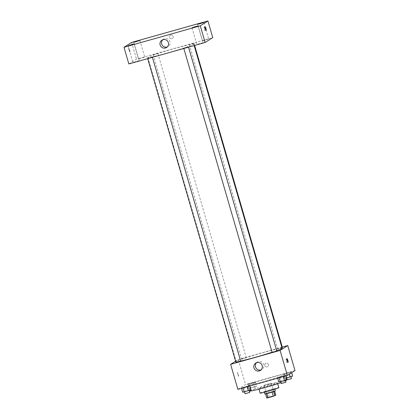 <?xml version="1.0" encoding="UTF-8"?>
<svg xmlns="http://www.w3.org/2000/svg" width="419" height="419" viewBox="0 0 419 419"><rect width="100%" height="100%" fill="white"/><g stroke="black" fill="none" stroke-linecap="round" stroke-linejoin="round"><path stroke-width="0.31" stroke-dasharray="2.1 1.57" d="M271.255 383.113L264.001 385.192L271.255 383.113M274.89 395.615L267.631 397.689L274.89 395.615M266.751 398.05L269.276 396.971L275.812 395.211M269.276 396.971L268.06 392.802L273.35 391.315L274.56 395.478M274.665 391.262L273.79 391.582M274.602 391.042L273.35 391.315M268.06 392.802L266.358 393.362L267.568 397.531M273.785 391.561L266.788 393.614L265.541 393.881L266.358 393.362M264.855 393.975A5.431 0.267 163.8 0 1 270.868 391.959A5.431 0.267 163.8 0 1 275.288 390.948M270.26 389.874A5.431 0.267 -16.2 0 0 264.253 391.896A5.431 0.267 -16.2 0 0 269.103 390.765A5.431 0.267 -16.2 0 0 274.618 388.926A5.431 0.267 -16.2 0 0 274.681 388.863A5.431 0.267 -16.2 0 0 270.26 389.874M260.079 393.106A9.773 0.482 163.8 0 1 270.899 389.466A9.773 0.482 163.8 0 1 278.855 387.654M269.537 384.778A9.773 0.482 163.8 0 1 277.493 382.966A9.773 0.482 163.8 0 1 268.239 386.156A9.773 0.482 163.8 0 1 258.717 388.418A9.773 0.482 163.8 0 1 269.537 384.778M249.855 390.995A19.002 0.938 163.8 0 1 270.889 383.919A19.002 0.938 163.8 0 1 286.35 380.389M285.501 380.944A19.002 0.938 163.8 0 1 280.919 382.673M269.223 378.189A19.002 0.938 -16.2 0 0 248.189 385.265A19.002 0.938 -16.2 0 0 265.175 381.3A19.002 0.938 -16.2 0 0 284.475 374.885A19.002 0.938 -16.2 0 0 284.69 374.659A19.002 0.938 -16.2 0 0 269.223 378.189M247.001 384.448L255.333 382.102L247.001 384.448L255.333 382.102L247.001 384.448L248.21 388.612L256.543 386.266L248.21 388.612M241.423 387.994L249.755 385.648L242.952 387.758L241.423 387.994L244.062 387.051L249.755 385.648L241.423 387.994L241.522 388.329M237.877 389.356L245.518 384.495L294.997 370.569M283.124 374.277L291.456 371.931L283.124 374.277L291.456 371.931L283.124 374.277L284.333 378.446L292.666 376.1M277.546 377.823L285.878 375.476L279.07 377.592L277.546 377.823L280.185 376.885L285.878 375.476L277.546 377.823L277.645 378.163M235.598 361.183L238.254 359.497L245.518 384.495M238.254 359.497L282.275 347.105M268.432 364.525A1.901 1.87 -122.5 0 0 265.604 363.43A1.901 1.87 -122.5 0 0 265.049 366.038A1.901 1.87 -122.5 0 0 268.432 364.525A1.901 1.87 -122.5 0 0 265.604 363.43A1.901 1.87 -122.5 0 0 265.049 366.038A1.901 1.87 -122.5 0 0 268.432 364.525M282.123 348.294A23.893 1.178 -16.2 0 0 258.848 353.83A23.893 1.178 -16.2 0 0 236.232 361.628A23.893 1.178 -16.2 0 0 240.647 361.052M272.078 352.238A23.893 1.178 -16.2 0 0 276.708 350.672M240.674 361.136L235.981 362.498M246.22 357.622L241.559 358.952L246.22 357.622M282.369 347.424L277.682 348.786L281.929 347.623M272.104 352.332L276.791 350.97M238.594 376.252A1.901 0.314 74.3 0 0 238.359 374.293A1.901 0.314 74.3 0 0 237.552 372.596A1.901 0.314 74.3 0 0 237.762 374.513A1.901 0.314 74.3 0 0 238.584 376.257A1.901 0.314 74.3 0 0 238.594 376.252A1.901 0.314 74.3 0 0 238.359 374.293A1.901 0.314 74.3 0 0 237.552 372.596A1.901 0.314 74.3 0 0 237.762 374.513A1.901 0.314 74.3 0 0 238.584 376.257A1.901 0.314 74.3 0 0 238.6 376.252L238.584 376.257M285.978 358.968A1.901 0.314 -105.7 0 1 285.994 358.963A1.901 0.314 -105.7 0 1 286.816 360.701A1.901 0.314 -105.7 0 1 287.025 362.618A1.901 0.314 -105.7 0 1 286.219 360.921A1.901 0.314 -105.7 0 1 285.978 358.968M256.58 362.692A4.342 4.279 57.5 0 1 263.755 364.619A4.342 4.279 57.5 0 1 261.131 369.851M193.484 44.398A23.893 1.178 -16.2 0 0 193.751 44.115A23.893 1.178 -16.2 0 0 170.475 49.652A23.893 1.178 -16.2 0 0 147.86 57.45A23.893 1.178 -16.2 0 0 169.213 52.469A23.893 1.178 -16.2 0 0 193.484 44.398M183.758 48.127L188.424 46.792L183.758 48.127M157.848 53.443L153.186 54.774L157.848 53.443M193.971 43.272L189.309 44.608L193.971 43.272M152.275 56.989L147.608 58.325L152.275 56.989M128.843 63.95L136.479 59.089L212.763 37.616M144.728 57.136L138.506 58.917L144.728 57.136M208.641 39.145L202.419 40.926L208.641 39.145M203.068 42.691L196.846 44.472L203.068 42.691M139.15 60.682L132.933 62.462L139.15 60.682M131.639 42.424L136.479 59.089M129.864 51.888A1.901 0.314 74.3 0 0 129.623 49.929A1.901 0.314 74.3 0 0 128.816 48.232A1.901 0.314 74.3 0 0 129.026 50.149A1.901 0.314 74.3 0 0 129.848 51.893A1.901 0.314 74.3 0 0 129.864 51.888A1.901 0.314 74.3 0 0 129.628 49.929A1.901 0.314 74.3 0 0 128.822 48.232A1.901 0.314 74.3 0 0 129.031 50.149A1.901 0.314 74.3 0 0 129.848 51.893A1.901 0.314 74.3 0 0 129.864 51.883M170.763 35.07A1.901 1.87 -122.5 0 0 169.716 37.899A1.901 1.87 -122.5 0 0 173.005 36.134A1.901 1.87 -122.5 0 0 170.276 35.29A1.901 1.87 -122.5 0 0 169.716 37.899A1.901 1.87 -122.5 0 0 173.005 36.134A1.901 1.87 -122.5 0 0 170.763 35.076M162.761 39.763A4.342 4.279 57.5 0 1 169.721 41.104A4.342 4.279 57.5 0 1 167.312 46.923M204.048 27.057A1.901 0.314 -105.7 0 1 204.063 27.052A1.901 0.314 -105.7 0 1 204.881 28.796A1.901 0.314 -105.7 0 1 205.095 30.713A1.901 0.314 -105.7 0 1 204.289 29.011A1.901 0.314 -105.7 0 1 204.048 27.057L205.101 26.758M278.755 381.992L287.088 379.645M285.239 380.164L280.578 381.5L285.239 380.164M280.185 376.885L281.395 381.049M284.354 375.712L285.564 379.876M285.878 375.476L285.978 375.817M285.873 382.222L281.186 383.584M242.632 392.158L250.965 389.817M249.116 390.335L244.455 391.665L249.116 390.335M244.062 387.051L245.277 391.22M248.231 385.878L249.441 390.047M249.755 385.648L249.855 385.983M249.75 392.388L245.063 393.75M286.612 378.001L284.333 378.446M290.817 376.618L286.156 377.954L290.817 376.618M285.763 373.334L286.973 377.503M289.927 372.166L291.137 376.33M291.456 371.931L291.671 372.685M288.817 372.873L289.215 374.251M284.648 374.047L285.858 378.21M291.451 378.671L286.758 380.038M254.694 386.789L250.033 388.12L254.694 386.789M249.64 383.505L250.85 387.669M253.804 382.332L255.019 386.501M255.333 382.102L256.543 386.266M252.694 383.039L253.904 387.208M248.525 384.213L249.734 388.382M255.302 388.869L250.635 390.204L255.302 388.869M274.932 395.567L271.303 383.071M267.631 397.689L264.001 385.192M264.253 391.896L264.363 392.278M274.681 388.863L274.791 389.251M258.717 388.418L258.942 389.188M277.493 382.966L277.713 383.736M248.189 385.265L249.651 390.283M284.69 374.659L286.224 379.954M287.025 362.618L288.062 362.325M285.994 358.963L287.036 358.669M257.297 362.116L255.747 363.1M261.964 369.448L260.414 370.433M147.86 57.45L236.232 361.628M193.751 44.115L194.17 45.561M188.524 47.148L188.424 46.792M183.826 48.473L183.732 48.154M153.186 54.774L241.559 358.952M157.874 53.412L246.246 357.59M189.309 44.608L277.682 348.786M193.997 43.246L194.631 45.43M147.608 58.325L147.703 58.639M152.301 56.963L152.406 57.319M133.666 42.251L138.506 58.917M139.92 40.428L144.764 57.099M197.579 24.255L202.419 40.926M203.838 22.437L208.678 39.103M192.002 27.806L196.846 44.472M198.26 25.983L203.1 42.654M128.088 45.797L132.933 62.462M134.347 43.979L139.187 60.645M163.478 39.187L161.928 40.172M168.145 46.519L166.594 47.504M205.095 30.713L206.132 30.419M286.156 377.954L286.685 379.787M250.033 388.12L250.635 390.204M254.721 386.758L255.328 388.842"/><path stroke-width="0.63" d="M272.083 392.137L273.288 396.29L268.003 397.778L266.751 398.05L265.546 393.912M274.665 391.262L275.812 395.211L273.288 396.29M273.79 391.582L274.995 395.73M274.791 389.251L275.288 390.948A5.431 0.267 163.8 0 1 270.145 392.718A5.431 0.267 163.8 0 1 264.855 393.975L264.363 392.278M266.793 393.63L268.003 397.778M277.713 383.736L278.855 387.654A9.773 0.482 163.8 0 1 269.6 390.843A9.773 0.482 163.8 0 1 260.079 393.106L258.942 389.188M286.224 379.954L286.35 380.389A19.002 0.938 163.8 0 1 285.501 380.944M280.919 382.673A19.002 0.938 163.8 0 1 261.184 388.602A19.002 0.938 163.8 0 1 249.855 390.995L249.651 390.283M282.275 347.105L287.738 345.565L294.997 370.569L287.361 375.429L237.877 389.356L230.618 364.357L235.598 361.183M276.708 350.672A23.893 1.178 -16.2 0 0 281.856 348.577A23.893 1.178 -16.2 0 0 282.123 348.294L194.17 45.561M240.647 361.052A23.893 1.178 -16.2 0 0 272.078 352.238M287.738 345.565L280.096 350.425L230.618 364.357M147.703 58.639L235.981 362.498L240.674 361.136L152.406 57.319M281.929 347.623L282.369 347.424L194.631 45.43M188.524 47.148L276.791 350.97L274.482 351.766L272.104 352.332L183.826 48.473M280.096 350.425L287.361 375.429M262.205 365.604A4.342 4.279 57.5 0 1 254.469 369.06A4.342 4.279 57.5 0 1 255.747 363.1A4.342 4.279 57.5 0 1 262.205 365.604M287.02 358.674A1.901 0.314 -105.7 0 1 287.036 358.669A1.901 0.314 -105.7 0 1 287.853 360.413A1.901 0.314 -105.7 0 1 288.062 362.325A1.901 0.314 -105.7 0 1 287.256 360.628A1.901 0.314 -105.7 0 1 287.02 358.674M261.131 369.851A4.342 4.279 57.5 0 1 256.58 362.692M212.763 37.616L205.127 42.476L128.843 63.95L124.003 47.284L131.639 42.424L207.924 20.95L212.763 37.616M207.924 20.95L200.287 25.81L205.127 42.476M205.09 26.764A1.901 0.314 -105.7 0 1 205.101 26.758A1.901 0.314 -105.7 0 1 205.923 28.502A1.901 0.314 -105.7 0 1 206.132 30.419A1.901 0.314 -105.7 0 1 205.326 28.717A1.901 0.314 -105.7 0 1 205.09 26.764M200.287 25.81L124.003 47.284M163.049 39.674A4.342 4.279 57.5 0 1 166.594 47.504A4.342 4.279 57.5 0 1 160.65 46.137A4.342 4.279 57.5 0 1 163.049 39.674M130.738 45.189L134.347 43.979L131.173 44.733L128.088 45.797L130.738 45.189M194.652 27.198L198.26 25.983L195.086 26.737L192.002 27.806L194.652 27.198M200.23 23.653L203.838 22.437L200.664 23.192L197.579 24.255L200.23 23.653M136.316 41.643L139.92 40.428L136.746 41.182L133.666 42.251L136.316 41.643M167.312 46.923A4.342 4.279 57.5 0 1 162.761 39.763M285.978 375.817L287.088 379.645L280.285 381.761L278.755 381.992L277.645 378.163M283.286 376.576L284.449 380.588M279.117 377.749L280.285 381.761M280.625 381.662L281.186 383.584L285.847 382.248L285.308 380.279M249.855 385.983L250.965 389.817L244.162 391.927L242.632 392.158L241.522 388.329M247.163 386.742L248.326 390.754M242.994 387.915L244.162 391.927M244.502 391.833L245.063 393.75L249.724 392.42L249.19 390.45M291.671 372.685L292.666 376.1L286.612 378.001M289.215 374.251L290.027 377.037M286.685 379.787L291.42 378.703L290.886 376.733"/></g></svg>
